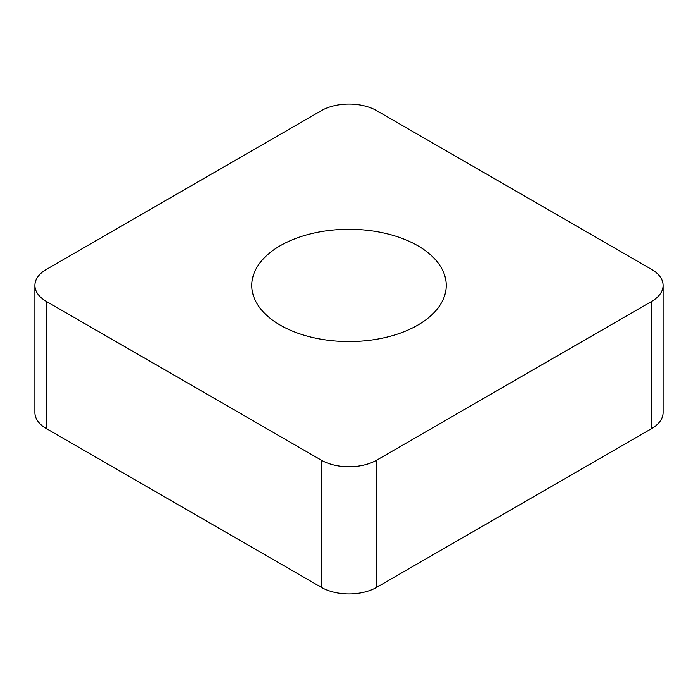 <?xml version="1.0" encoding="UTF-8"?>
<svg xmlns="http://www.w3.org/2000/svg" width="698" height="698" viewBox="0 0 698 698"><rect width="100%" height="100%" fill="white"/><g stroke="black" fill="none" stroke-linecap="round" stroke-linejoin="round"><path stroke-width="1.05" d="M651.609 301.44L376.746 460.13A39.236 22.659 180 0 1 349 466.77A39.236 22.659 180 0 1 321.255 460.13L46.391 301.44A39.236 22.659 180 0 1 34.9 285.421A39.236 22.659 180 0 1 46.391 269.402L321.255 110.712A39.236 22.659 180 0 1 349 104.081A39.236 22.659 180 0 1 376.746 110.712L651.609 269.402A39.236 22.659 180 0 1 663.1 285.421A39.236 22.659 180 0 1 651.609 301.44L376.746 460.13A39.236 22.659 180 0 1 349 466.77A39.236 22.659 180 0 1 321.255 460.13L46.391 301.44A39.236 22.659 180 0 1 46.391 269.402L321.255 110.712A39.236 22.659 180 0 1 349 104.081A39.236 22.659 180 0 1 376.746 110.712L651.609 269.402A39.236 22.659 180 0 1 651.609 301.44L651.609 428.598A39.236 22.659 0 0 0 663.1 412.579L663.1 285.421M446.24 285.421A97.24 56.137 0 0 0 349 229.284A97.24 56.137 0 0 0 251.76 285.421A97.24 56.137 0 0 0 349 341.566A97.24 56.137 0 0 0 446.24 285.421M34.9 285.421L34.9 412.579A39.236 22.659 0 0 0 46.391 428.598L321.255 587.288A39.236 22.659 0 0 0 349 593.919A39.236 22.659 0 0 0 376.746 587.288L651.609 428.598M321.255 587.288L321.255 460.13M376.746 460.13L376.746 587.288M46.391 301.44L46.391 428.598"/></g></svg>
